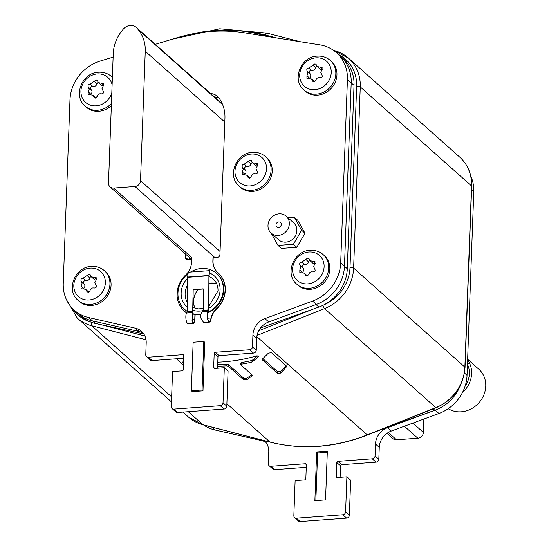 <?xml version="1.0" encoding="UTF-8"?>
<svg xmlns="http://www.w3.org/2000/svg" width="549" height="549" viewBox="0 0 549 549"><rect width="100%" height="100%" fill="white"/><g stroke="black" fill="none" stroke-linecap="round" stroke-linejoin="round"><path stroke-width="0.82" d="M182.048 362.093L183.49 363.616M182.096 362.086L183.551 361.88M217.624 366.162A167.04 149.527 131.7 0 0 226.298 365.854L228.391 366.231L243.598 379.771L246.618 379.894L252.691 375.454L240.75 364.831L240.716 363.026L241.814 362.477A165.345 148.004 -48.3 0 0 252.018 360.467L257.968 355.628M240.75 364.831L241.752 364.104A167.04 149.527 131.7 0 0 251.964 362.107L258.95 356.315L256.918 355.807A167.04 149.527 -48.3 0 1 217.953 362.175L217.768 362.182M252.636 375.413L252.622 375.866L252.691 375.454M262.168 359.279L268.296 353.233L271.343 352.588L286.873 366.409L286.804 366.924L286.825 366.361M286.873 366.409L280.724 373.059L277.684 373.526L277.746 371.865L280.786 371.399L286.269 365.867M262.223 359.224L262.154 359.705L277.684 373.526M243.598 379.771L243.66 378.151L246.679 378.275L251.929 374.782M243.66 378.151L228.446 364.611L228.391 366.231M217.679 364.543A165.345 148.004 -48.3 0 0 226.36 364.234L228.446 364.611M277.746 371.865L262.861 358.621M383.833 428.529L434.829 410.268A39.638 35.479 -48.3 0 0 460.584 384.931A39.638 35.479 131.7 0 1 435.172 410.137L387.525 427.692A16.985 15.207 -48.3 0 0 375.489 444.052L375.056 455.917A2.834 2.532 131.7 0 1 372.284 458.813L337.875 461.345A1.132 1.016 -48.3 0 0 336.763 462.505L336.249 476.525A1.132 1.016 -48.3 0 0 337.278 477.527L346.886 476.82L345.596 511.881A2.834 2.532 131.7 0 1 342.83 514.777L296.412 518.194A2.834 2.532 131.7 0 1 293.845 515.696L295.129 480.636L304.729 479.929A1.132 1.016 -48.3 0 0 305.841 478.769L306.356 464.749A1.132 1.016 -48.3 0 0 305.326 463.747L270.911 466.279A2.834 2.532 131.7 0 1 268.344 463.781L268.777 451.916A16.985 15.207 -48.3 0 0 264.337 440.655M260.597 327.925L318.859 307.063A39.638 35.479 -48.3 0 0 347.297 268.756L354.023 85.37A39.638 35.479 -48.3 0 0 343.022 58.51L340.195 55.998A39.638 35.479 131.7 0 1 351.195 82.851L344.47 266.238A39.638 35.479 131.7 0 1 316.032 304.544L318.859 307.063M95.629 323.512L92.802 320.993A39.638 35.479 131.7 0 1 78.02 313.541L80.847 316.059A39.638 35.479 -48.3 0 0 95.629 323.512L143.776 333.95M214.755 97.262A9.628 8.619 131.7 0 1 216.402 97.2M190.187 34.395A155.717 139.384 131.7 0 1 254.784 33.228L276.236 37.874M189.076 259.533L189.158 257.282L189.076 259.533M140.517 180.71A5.662 5.071 131.7 0 1 134.979 186.495L113.643 188.067A5.662 5.071 131.7 0 1 110.075 186.907A5.662 5.071 131.7 0 1 108.503 183.071L113.252 53.617A36.804 32.947 131.7 0 1 122.008 30.71L123.127 29.317A9.628 8.619 131.7 0 1 136.31 27.45A9.628 8.619 131.7 0 1 137.12 28.287L138.142 29.522A36.804 32.947 131.7 0 1 145.259 51.263L140.517 180.71L220.06 251.497M222.599 104.557L221.974 103.802A9.628 8.619 -48.3 0 0 221.165 102.965L136.31 27.45M386.997 433.339L392.933 438.617A5.662 5.071 -48.3 0 0 396.495 439.783L417.837 438.212A5.662 5.071 -48.3 0 0 423.375 432.42L423.862 419.052M316.656 452.15L327.328 451.367L325.55 499.913L314.879 500.695L316.656 452.15L317.603 452.994L327.293 452.28M294.628 517.611L298.402 520.967A2.834 2.532 -48.3 0 0 300.186 521.55L346.604 518.132A2.834 2.532 -48.3 0 0 349.37 515.236L350.653 480.176L346.886 476.82M340.119 477.321L340.538 465.861A1.132 1.016 131.7 0 1 341.643 464.701L376.058 462.169A2.834 2.532 -48.3 0 0 378.824 459.273L379.256 447.408A16.985 15.207 131.7 0 1 391.3 431.047L438.946 413.493A39.638 35.479 -48.3 0 0 467.041 375.317L473.766 191.93A39.638 35.479 -48.3 0 0 470.726 175.954M203.617 424.995A39.638 35.479 -48.3 0 0 215.03 429.997L261.647 440.6A16.985 15.207 131.7 0 1 265.791 442.261M269.127 465.696L272.901 469.059A2.834 2.532 -48.3 0 0 274.685 469.635L306.26 467.309M315.853 500.626L317.603 452.994M172.057 408.538L175.831 411.894A2.834 2.532 -48.3 0 0 177.615 412.477L224.033 409.053A2.834 2.532 -48.3 0 0 226.799 406.164L228.082 371.103L224.315 367.748L223.024 402.801A2.834 2.532 131.7 0 1 220.259 405.697L173.841 409.122A2.834 2.532 131.7 0 1 171.274 406.617L172.558 371.556L182.158 370.849A1.132 1.016 -48.3 0 0 183.27 369.697L183.785 355.67A1.132 1.016 -48.3 0 0 182.755 354.668L148.34 357.207A2.834 2.532 131.7 0 1 145.773 354.709L146.206 342.837A16.985 15.207 -48.3 0 0 141.491 331.328A16.985 15.207 -48.3 0 0 135.301 328.165L88.691 317.562A39.638 35.479 131.7 0 1 74.252 310.185A39.638 35.479 131.7 0 1 63.252 283.325L69.977 99.939A39.638 35.479 131.7 0 1 100.316 61.008L113.121 57.123M155.285 44.339L176.545 37.895A161.941 144.963 131.7 0 1 244.833 32.865L319.779 44.833A39.638 35.479 131.7 0 1 336.42 52.635A39.638 35.479 131.7 0 1 347.421 79.495L340.696 262.882A39.638 35.479 131.7 0 1 312.601 301.065L264.954 318.612L268.729 321.968A16.985 15.207 131.7 0 0 256.685 338.335L256.253 350.2A2.834 2.532 -48.3 0 1 253.487 353.089L219.072 355.628A1.132 1.016 131.7 0 0 217.967 356.788L217.548 368.242M268.729 321.968L316.375 304.421A39.638 35.479 -48.3 0 0 344.47 266.238L347.297 268.756M354.023 85.37L351.195 82.851L344.47 266.238L340.696 262.882M347.421 79.495L351.195 82.851A39.638 35.479 -48.3 0 0 340.195 55.998L336.42 52.635M74.252 310.185L78.02 313.541A39.638 35.479 -48.3 0 0 92.458 320.918L139.075 331.521A16.985 15.207 131.7 0 1 143.22 333.181M146.556 356.624L150.33 359.979A2.834 2.532 -48.3 0 0 152.114 360.563L183.689 358.236M214.295 96.85A14.157 12.668 131.7 0 1 219.175 98.292A14.157 12.668 -48.3 0 0 217.479 96.404A14.157 12.668 -48.3 0 0 210.528 93.495M264.954 318.612A16.985 15.207 -48.3 0 0 252.917 334.979L252.478 346.844A2.834 2.532 131.7 0 1 249.713 349.734L215.304 352.273A1.132 1.016 -48.3 0 0 214.192 353.432L213.678 367.453A1.132 1.016 -48.3 0 0 214.707 368.454L224.315 367.748M202.979 390.833L192.308 391.622L191.368 390.778L193.145 342.24L203.816 341.451L204.756 342.288L202.979 390.833L202.039 389.996L191.368 390.778M191.642 259.341L187.833 259.622A2.834 2.532 -48.3 0 1 185.267 257.124L185.384 253.926M219.195 98.319A36.804 32.947 -48.3 0 1 224.946 118.275L219.95 254.564A2.834 2.532 -48.3 0 1 217.184 257.46L213.177 257.756M203.816 341.451L202.039 389.996M79.221 301.36A19.819 17.74 -48.3 0 0 91.704 305.436A19.819 17.74 -48.3 0 0 109.539 292.15A19.819 17.74 -48.3 0 0 105.573 271.755L104.447 270.746A19.819 17.74 131.7 0 1 108.407 291.148A19.819 17.74 131.7 0 1 90.578 304.427A19.819 17.74 131.7 0 1 78.095 300.358L79.221 301.36M89.007 299.994A16.731 14.974 131.7 0 1 73.82 285.288A16.731 14.974 131.7 0 1 90.036 268.132A16.731 14.974 -48.3 0 1 90.173 268.125A16.731 14.974 -48.3 0 1 105.353 282.824A16.731 14.974 -48.3 0 1 89.144 299.98A16.731 14.974 -48.3 0 1 89.007 299.994M90.551 275.358L90.125 274.548L88.993 274.198L83.05 278.24C81.115 278.569 80.504 279.606 81.231 281.356L82.062 283.524L81.06 286.022L81.067 288.705L85.61 289.275L87.133 291.855L88.334 292.267L89.988 290.675C90.633 288.506 91.992 287.628 94.071 288.047C96.322 287.909 96.926 286.873 95.89 284.931L94.86 282.584L96.061 280.258L96.253 277.753L91.326 276.847L90.551 275.358M83.606 288.616A1.853 1.661 131.7 0 1 83.771 288.431A3.342 2.992 -48.3 0 0 84.862 286.022A3.342 2.992 -48.3 0 0 83.942 283.758A1.853 1.661 131.7 0 1 85.754 280.649A3.342 2.992 -48.3 0 0 89.844 278.014A1.853 1.661 131.7 0 1 91.113 276.621M91.388 276.895L94.126 279.331A3.342 2.992 -48.3 0 0 96.315 280.011M88.78 292.171A3.342 2.992 -48.3 0 0 88.41 291.766L85.61 289.275M297.977 285.247A19.819 17.74 -48.3 0 0 310.459 289.316A19.819 17.74 -48.3 0 0 328.295 276.03A19.819 17.74 -48.3 0 0 324.329 255.635L323.203 254.626A19.819 17.74 131.7 0 1 327.163 275.028A19.819 17.74 131.7 0 1 309.334 288.314A19.819 17.74 131.7 0 1 296.851 284.238L297.977 285.247M307.763 283.874A16.731 14.974 131.7 0 1 292.576 269.168A16.731 14.974 131.7 0 1 308.792 252.012A16.731 14.974 -48.3 0 1 308.929 252.005A16.731 14.974 -48.3 0 1 324.109 266.711A16.731 14.974 -48.3 0 1 307.9 283.867A16.731 14.974 -48.3 0 1 307.763 283.874M309.307 259.238L308.881 258.435L307.749 258.078L301.806 262.12C299.871 262.449 299.26 263.486 299.987 265.236L300.811 267.404L299.816 269.909L299.823 272.585L304.366 273.162L305.889 275.735L307.09 276.147L308.744 274.555C309.389 272.386 310.748 271.508 312.827 271.927C315.078 271.796 315.682 270.76 314.646 268.811L313.616 266.464L314.817 264.144L315.009 261.633L310.082 260.727L309.307 259.238M302.362 272.496A1.853 1.661 131.7 0 1 302.526 272.318A3.342 2.992 -48.3 0 0 303.618 269.902A3.342 2.992 -48.3 0 0 302.698 267.644A1.853 1.661 131.7 0 1 304.51 264.529A3.342 2.992 -48.3 0 0 308.6 261.9A1.853 1.661 131.7 0 1 309.869 260.501M310.144 260.775L312.882 263.218A3.342 2.992 -48.3 0 0 315.071 263.897M307.536 276.058A3.342 2.992 -48.3 0 0 307.166 275.653L304.366 273.162M111.42 103.418A19.819 17.74 131.7 0 1 97.695 110.26A19.819 17.74 131.7 0 1 85.212 106.183L86.344 107.192A19.819 17.74 -48.3 0 0 98.827 111.262A19.819 17.74 -48.3 0 0 111.344 105.641M111.811 92.795A16.731 14.974 -48.3 0 1 96.26 105.813A16.731 14.974 -48.3 0 1 96.123 105.82A16.731 14.974 131.7 0 1 80.943 91.113A16.731 14.974 131.7 0 1 97.159 73.957A16.731 14.974 -48.3 0 1 97.297 73.95A16.731 14.974 -48.3 0 1 112.106 84.724M97.667 81.183L97.248 80.38L96.116 80.024L90.166 84.066C88.231 84.395 87.627 85.431 88.355 87.181L89.178 89.35L88.183 91.855L88.183 94.531L92.726 95.107L94.25 97.681L95.451 98.093L97.104 96.5C97.749 94.332 99.115 93.454 101.194 93.872C103.438 93.742 104.042 92.699 103.006 90.757L101.984 88.41L103.178 86.09L103.37 83.578L98.449 82.673L97.667 81.183M90.722 94.442A1.853 1.661 131.7 0 1 90.887 94.256A3.342 2.992 -48.3 0 0 91.985 91.848A3.342 2.992 -48.3 0 0 91.059 89.59A1.853 1.661 131.7 0 1 92.877 86.474A3.342 2.992 -48.3 0 0 96.967 83.846A1.853 1.661 131.7 0 1 98.23 82.446M98.511 82.721L101.249 85.157A3.342 2.992 -48.3 0 0 103.438 85.836M95.897 97.997A3.342 2.992 -48.3 0 0 95.526 97.592L92.726 95.107M305.1 91.072A19.819 17.74 -48.3 0 0 317.583 95.142A19.819 17.74 -48.3 0 0 335.412 81.856A19.819 17.74 -48.3 0 0 331.452 61.461L330.32 60.452A19.819 17.74 131.7 0 1 334.286 80.854A19.819 17.74 131.7 0 1 316.45 94.14A19.819 17.74 131.7 0 1 303.968 90.063L305.1 91.072M314.879 89.7A16.731 14.974 131.7 0 1 299.699 74.993A16.731 14.974 131.7 0 1 315.915 57.837A16.731 14.974 -48.3 0 1 316.052 57.83A16.731 14.974 -48.3 0 1 331.232 72.537A16.731 14.974 -48.3 0 1 315.016 89.693A16.731 14.974 -48.3 0 1 314.879 89.7M316.423 65.07L316.004 64.26L314.872 63.91L308.922 67.952C306.987 68.275 306.383 69.318 307.111 71.061L307.934 73.23L306.939 75.735L306.939 78.418L311.482 78.987L313.005 81.561L314.206 81.979L315.86 80.38C316.505 78.212 317.871 77.334 319.95 77.752C322.194 77.622 322.798 76.585 321.762 74.643L320.74 72.29L321.934 69.97L322.126 67.458L317.205 66.553L316.423 65.07M309.478 78.322A1.853 1.661 131.7 0 1 309.643 78.143A3.342 2.992 -48.3 0 0 310.741 75.728A3.342 2.992 -48.3 0 0 309.814 73.47A1.853 1.661 131.7 0 1 311.633 70.354A3.342 2.992 -48.3 0 0 315.716 67.726A1.853 1.661 131.7 0 1 316.986 66.326M317.267 66.601L320.005 69.044A3.342 2.992 -48.3 0 0 322.194 69.723M314.652 81.883A3.342 2.992 -48.3 0 0 314.282 81.478L311.482 78.987M240.38 187.284A19.819 17.74 -48.3 0 0 252.863 191.361A19.819 17.74 -48.3 0 0 270.691 178.075A19.819 17.74 -48.3 0 0 266.732 157.673L265.599 156.671A19.819 17.74 131.7 0 1 269.566 177.066A19.819 17.74 131.7 0 1 251.73 190.352A19.819 17.74 131.7 0 1 239.247 186.283L240.38 187.284M250.159 185.919A16.731 14.974 131.7 0 1 234.979 171.213A16.731 14.974 131.7 0 1 251.188 154.056A16.731 14.974 -48.3 0 1 251.332 154.043A16.731 14.974 -48.3 0 1 266.512 168.749A16.731 14.974 -48.3 0 1 250.296 185.905A16.731 14.974 -48.3 0 1 250.159 185.919M251.703 161.282L251.284 160.473L250.152 160.123L244.202 164.165C242.267 164.494 241.663 165.53 242.39 167.273L243.214 169.449L242.219 171.947L242.219 174.63L246.762 175.2L248.285 177.78L249.486 178.192L251.14 176.6C251.785 174.424 253.151 173.553 255.23 173.964C257.474 173.834 258.078 172.798 257.042 170.856L256.019 168.502L257.213 166.182L257.406 163.671L252.485 162.765L251.703 161.282M244.758 174.534A1.853 1.661 131.7 0 1 244.923 174.356A3.342 2.992 -48.3 0 0 246.021 171.947A3.342 2.992 -48.3 0 0 245.094 169.682A1.853 1.661 131.7 0 1 246.913 166.573A3.342 2.992 -48.3 0 0 250.996 163.938A1.853 1.661 131.7 0 1 252.266 162.545M252.547 162.82L255.285 165.256A3.342 2.992 -48.3 0 0 257.474 165.935M249.932 178.096A3.342 2.992 -48.3 0 0 249.562 177.691L246.762 175.2M186.447 313.246A16.985 15.207 -48.3 0 0 184.601 311.242A16.985 15.207 -48.3 0 0 184.423 311.084A25.48 22.811 131.7 0 1 184.155 310.851A25.48 22.811 131.7 0 1 185.747 274.905A16.985 15.207 -48.3 0 0 191.526 262.449L191.711 257.543L113.643 188.067M213.053 255.971L212.868 260.878A16.985 15.207 -48.3 0 0 217.582 272.386A16.985 15.207 -48.3 0 0 217.761 272.544A25.48 22.811 131.7 0 1 218.035 272.778A25.48 22.811 131.7 0 1 216.436 308.723A16.985 15.207 -48.3 0 0 211.091 317.974L210.246 320.808A5.099 1.668 85.8 0 1 209.45 321.57A5.099 1.668 85.8 0 1 208.901 321.343A5.099 1.668 85.8 0 1 207.44 316.945A5.099 1.668 85.8 0 1 208.002 311.983L208.894 310.02L209.1 275.783L209.615 270.657L188.273 272.229L187.566 277.327L187.367 311.468L186.543 313.06A5.662 1.853 85.8 0 0 185.919 318.571A5.662 1.853 85.8 0 0 187.538 323.45A5.662 1.853 85.8 0 0 188.156 323.704L193.488 323.313A5.662 1.853 -94.2 0 1 192.877 323.059A5.662 1.853 -94.2 0 1 192.301 322.277L192.315 312.443M194.943 314.488L194.771 319.175A5.099 1.668 85.8 0 1 193.447 322.75A5.099 1.668 85.8 0 1 192.891 322.524A5.099 1.668 85.8 0 1 192.322 321.7L192.04 320.266M209.492 322.133A5.662 1.853 -94.2 0 1 208.881 321.879A5.662 1.853 -94.2 0 1 207.261 316.999A5.662 1.853 -94.2 0 1 207.886 311.482L208.668 310.089L203.336 310.48L202.114 311.907C199.877 315.03 200.165 318.221 202.972 321.488A5.662 1.853 85.8 0 0 203.549 322.277A5.662 1.853 85.8 0 0 204.159 322.524L209.492 322.133A5.662 1.853 -94.2 0 0 210.487 321.028L211.276 318.139A16.985 15.207 131.7 0 1 216.629 308.895A25.48 22.811 -48.3 0 0 218.221 272.949A25.48 22.811 -48.3 0 0 218.125 272.867M208.668 310.089L208.908 275.749L209.615 270.657M217.679 272.469A16.985 15.207 131.7 0 1 213.06 261.043L213.238 256.136M184.251 310.933A25.48 22.811 -48.3 0 0 184.34 311.015A25.48 22.811 -48.3 0 0 184.615 311.256A16.985 15.207 131.7 0 1 184.697 311.324M195.135 314.522L194.957 319.346A5.662 1.853 -94.2 0 1 193.488 323.313M186.543 313.06L192.315 312.635L192.665 311.269L187.326 311.66M187.367 311.468L192.665 311.269M192.699 311.077L193.152 289.632M192.287 313.143L192.891 311.201L193.179 289.755A5.662 1.709 2.1 0 1 193.152 289.577L203.171 288.836L203.37 310.295L208.702 309.897M203.171 289.021L193.179 289.755M190.517 272.064A24.067 21.541 131.7 0 1 216.622 273.416A24.067 21.541 131.7 0 1 223.299 289.728A24.067 21.541 131.7 0 1 207.879 312.237M200.563 314.248A24.067 21.541 131.7 0 1 192.473 313.623M187.367 311.407A24.067 21.541 131.7 0 1 184.622 309.375A24.067 21.541 131.7 0 1 177.945 293.063A24.067 21.541 131.7 0 1 188.053 273.773M184.862 309.581A24.067 21.541 -48.3 0 0 185.095 309.794A24.067 21.541 -48.3 0 0 187.36 311.523M192.521 313.918A24.067 21.541 -48.3 0 0 200.447 314.721M207.639 312.964A24.067 21.541 -48.3 0 0 223.772 290.147A24.067 21.541 -48.3 0 0 217.095 273.834A24.067 21.541 -48.3 0 0 216.855 273.628M467.604 359.89A25.055 22.427 131.7 0 1 471.605 373.594A25.055 22.427 131.7 0 1 462.45 392.542M448.224 408.689A25.055 22.427 -48.3 0 0 461.263 411.784A25.055 22.427 -48.3 0 0 485.748 386.18A25.055 22.427 -48.3 0 0 478.797 369.202L467.631 359.266M465.017 386.427A22.646 20.272 -48.3 0 0 469.34 373.759A22.646 20.272 -48.3 0 0 467.446 364.289M287.978 217.775L294.394 217.301L297.791 220.321L304.997 233.236L296.803 247.29L281.404 248.423L278.007 245.403L271.151 233.119M294.394 217.301L301.607 230.216L293.406 244.271L278.007 245.403M271.131 233.099L278.672 239.81A11.323 10.136 -48.3 0 0 290.119 240.922A11.323 10.136 -48.3 0 0 296.872 230.566A11.323 10.136 -48.3 0 0 293.729 222.894L286.187 216.182A11.323 10.136 131.7 0 1 289.33 223.855A11.323 10.136 131.7 0 1 282.577 234.21A11.323 10.136 131.7 0 1 271.131 233.099A11.323 10.136 131.7 0 1 267.987 225.426A11.323 10.136 131.7 0 1 274.74 215.078A11.323 10.136 131.7 0 1 286.187 216.182M304.997 233.236L301.607 230.216M296.803 247.29L293.406 244.271M278.563 227.341A2.834 2.532 -48.3 0 0 278.762 221.947A2.834 2.532 -48.3 0 0 276.778 226.758A2.834 2.532 -48.3 0 0 278.563 227.341M338.815 54.763A39.638 35.479 131.7 0 1 356.651 86.275L350.008 267.459A39.638 35.479 131.7 0 1 324.109 304.764M313.925 308.826L258.757 330.752M144.922 336.022L100.46 324.555M90.523 321.975A39.638 35.479 131.7 0 1 72.646 308.655M239.892 30.854A164.213 146.988 131.7 0 1 265.208 34.999L276.579 37.936M333.552 50.364A2.834 1.146 -75.5 0 1 333.806 50.364A2.834 1.146 -75.5 0 1 334.018 50.481A42.465 38.011 131.7 0 1 348.478 58.139A42.465 38.011 131.7 0 1 360.261 86.914A2.834 0.858 -177.9 0 0 356.651 86.275M267.068 33.215A2.834 1.146 104.5 0 0 266.855 33.098A2.834 1.146 104.5 0 0 265.208 34.999M91.683 322.4A2.834 1.146 104.5 0 0 91.738 325.77A42.465 38.011 131.7 0 1 77.285 318.111L171.446 401.902M146.027 339.769L91.738 325.77L171.631 396.865M350.008 267.459A2.834 0.858 2.1 0 1 353.618 268.104A42.465 38.011 131.7 0 1 324.555 308.613L257.049 335.439M270.403 442.158A2.834 1.146 -75.5 0 1 270.163 442.158A2.834 1.146 -75.5 0 1 269.95 442.041A167.04 149.527 -48.3 0 0 367.226 434.877L435.81 407.619A42.465 38.011 -48.3 0 0 464.873 367.109L471.516 185.919L360.261 86.914L353.618 268.104L464.873 367.109A2.834 0.858 2.1 0 1 465.037 367.411C463.342 386.276 453.707 399.72 436.126 407.749A2.834 0.618 -111.7 0 1 435.81 407.619L324.555 308.613A2.834 0.618 -111.7 0 1 322.908 305.361M471.68 186.221A2.834 0.858 -177.9 0 0 471.516 185.919A42.465 38.011 -48.3 0 0 459.733 157.144C467.94 164.741 471.92 174.438 471.68 186.221L465.037 367.411M256.836 336.64L367.226 434.877A2.834 0.618 68.3 0 0 367.542 435C334.739 447.764 302.279 450.153 270.163 442.158L203.205 424.892A2.834 1.146 104.5 0 0 203.446 424.892M188.286 411.688L202.993 424.775A2.834 1.146 104.5 0 0 203.205 424.892L188.54 417.116A42.465 38.011 -48.3 0 0 202.993 424.775L269.95 442.041L226.888 403.721M183.435 365.058L176.38 358.772M246.679 378.275L246.618 379.894M226.298 365.854L226.36 364.234M252.959 360.069L252.897 361.709M251.964 362.107L252.018 360.467M241.814 362.477L241.752 364.104M280.786 371.399L280.724 373.059M434.829 410.268L433.271 408.881M214.913 257.625L134.979 186.495M224.809 122.05L145.259 51.263M138.142 29.522L222.681 104.749M221.974 103.802L137.12 28.287M388.294 432.482L396.495 439.783M412.889 423.094L423.375 432.42M417.837 438.212L404.373 426.23M296.412 518.194L300.186 521.55M346.604 518.132L342.83 514.777M345.596 511.881L349.37 515.236M336.249 476.525L337.367 477.52M340.538 465.861L336.763 462.505M337.875 461.345L341.643 464.701M376.058 462.169L372.284 458.813M375.056 455.917L378.824 459.273M379.256 447.408L375.489 444.052M387.525 427.692L391.3 431.047M438.946 413.493L435.172 410.137M464.447 373.011L467.041 375.317M473.766 191.93L471.543 189.947M211.784 427.101L215.03 429.997M261.647 440.6L260.638 439.701M270.911 466.279L274.685 469.635M306.356 464.66L305.326 463.747M223.024 402.801L226.799 406.164M224.033 409.053L220.259 405.697M173.841 409.122L177.615 412.477M183.785 355.587L182.755 354.668M148.34 357.207L152.114 360.563M139.075 331.521L135.301 328.165M88.691 317.562L92.458 320.918M316.375 304.421L312.601 301.065M256.685 338.335L252.917 334.979M252.478 346.844L256.253 350.2M253.487 353.089L249.713 349.734M215.304 352.273L219.072 355.628M217.967 356.788L214.192 353.432M213.678 367.453L214.796 368.448M185.267 257.124L188.06 259.608M89.844 278.02L87.14 275.612M96.679 279.372L94.462 277.403M88.08 292.267L86.577 290.929M83.771 288.431L81.06 286.022M83.942 283.758L81.231 281.356M85.754 280.649L83.05 278.24M308.6 261.9L305.896 259.492M315.435 263.252L313.218 261.283M306.836 276.147L305.333 274.809M302.526 272.318L299.816 269.909M302.698 267.644L299.987 265.236M304.51 264.529L301.806 262.12M85.212 106.183C72.64 96.048 82.11 72.585 98.47 72.248C103.487 71.94 107.851 73.381 111.564 76.572A19.819 17.74 131.7 0 1 112.38 77.354M96.96 83.846L94.256 81.437M103.802 85.198L101.586 83.228M95.203 98.093L93.694 96.754M90.887 94.256L88.183 91.855M91.059 89.59L88.355 87.181M92.877 86.474L90.166 84.066M315.716 67.726L313.012 65.317M322.558 69.078L320.341 67.108M313.959 81.973L312.45 80.634M309.643 78.143L306.939 75.735M309.814 73.47L307.111 71.061M311.633 70.354L308.922 67.952M250.996 163.938L248.292 161.53M257.838 165.29L255.621 163.321M249.239 178.192L247.729 176.847M244.923 174.356L242.219 171.947M245.094 169.682L242.39 167.273M246.913 166.573L244.202 164.165M207.618 318.228L211.091 317.974M192.15 319.367L194.771 319.175M202.114 311.907L207.886 311.482M192.322 321.7L192.301 322.277M192.925 305.251L192.678 311.956M208.908 275.749L187.566 277.327M187.586 277.053L208.929 275.481M208.908 308.236A20.67 18.501 -48.3 0 0 220.094 289.961A20.67 18.501 -48.3 0 0 209.505 272.949M187.559 278.288A20.67 18.501 -48.3 0 0 181.149 292.83A20.67 18.501 -48.3 0 0 187.387 307.268M192.891 310.267A20.67 18.501 -48.3 0 0 203.302 310.528M198.464 289.364A17.486 15.653 -48.3 0 0 193.625 301.051A17.486 15.653 -48.3 0 0 195.046 308.277M216.738 283.902A17.486 15.653 -48.3 0 0 209.052 283.38M194.922 308.236A17.554 15.715 131.7 0 1 193.502 300.996A17.554 15.715 131.7 0 1 198.264 289.378M209.052 283.257A17.554 15.715 131.7 0 1 216.683 283.778M187.518 285.226A17.554 15.715 -48.3 0 0 185.123 293.537A17.554 15.715 -48.3 0 0 187.415 302.389M208.915 306.136L218.022 290.771C218.097 285.988 216.532 282.131 213.328 279.208A17.554 15.715 -48.3 0 0 209.094 276.607M459.733 157.144L348.478 58.139L333.394 50.254M300.303 41.724L266.855 33.098L219.737 28.788L172.015 39.267M66.285 299.301L77.285 318.111M436.126 407.749L367.542 435M182.886 412.086L188.54 417.116M110.075 186.907L191.484 259.354M104.447 270.746C100.735 267.555 96.37 266.114 91.347 266.423C74.987 266.759 65.516 290.222 78.095 300.358M323.203 254.626C319.491 251.435 315.119 249.994 310.103 250.303C293.742 250.646 284.272 274.102 296.851 284.238M112.38 77.299L111.564 76.572M330.32 60.452C326.607 57.261 322.242 55.82 317.226 56.128C300.866 56.472 291.395 79.928 303.968 90.063M265.599 156.671C261.887 153.473 257.522 152.032 252.506 152.341C236.145 152.684 226.675 176.14 239.247 186.283M184.622 309.375L185.095 309.794M216.622 273.416L217.095 273.834M203.377 308.483L198.1 308.881L192.912 307.413M468.709 363.445L467.515 362.381"/></g></svg>
